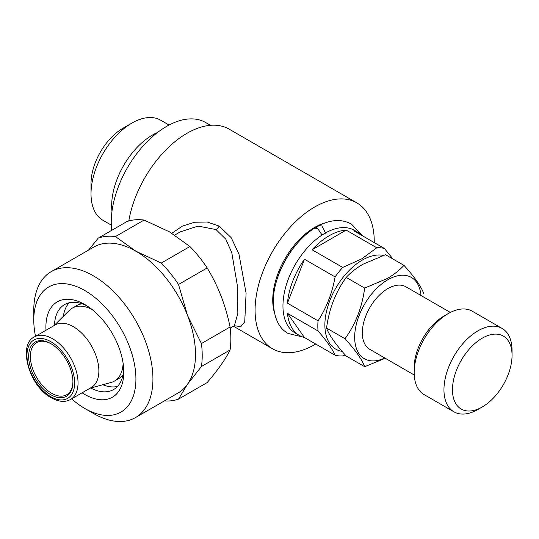 <?xml version="1.0" encoding="UTF-8"?>
<svg xmlns="http://www.w3.org/2000/svg" width="539" height="539" viewBox="0 0 539 539"><rect width="100%" height="100%" fill="white"/><g stroke="black" fill="none" stroke-linecap="round" stroke-linejoin="round"><path stroke-width="0.81" d="M302.601 336.963L288.17 333.486C278.629 328.271 273.684 317.424 273.334 300.957C273.354 275.402 291.943 242.119 314.56 228.192L317.639 228.448L321.77 234.586M326.108 234.014L321.898 225.989L318.967 225.646C330.953 219.461 341.753 218.922 351.367 224.029L361.588 234.788M91.017 193.865L91.017 183.543A45.141 26.061 -60 0 1 122.932 128.262L131.873 123.101A57.781 33.357 120 0 0 91.017 193.865A57.781 33.357 120 0 0 102.983 220.316L111.29 225.113M111.971 211.423A57.781 33.357 -60 0 1 152.51 135.019A57.781 33.357 -60 0 1 157.55 132.466M403.987 265.37L385.52 254.704L362.821 264.299C356.164 268.247 350.626 272.613 346.206 277.403C335.676 291.943 329.127 308.827 326.546 328.069C329.086 335.063 335.642 344.381 346.206 356.03L364.674 366.695C362.134 359.702 355.578 350.384 345.014 338.728C355.545 324.195 362.093 307.304 364.674 288.069L387.373 278.474C393.955 274.587 399.493 270.221 403.987 265.37C414.518 276.972 421.067 286.297 423.647 293.337M384.806 358.004A46.947 27.105 -60 0 1 354.702 335.453A46.947 27.105 -60 0 1 387.864 279.741A46.947 27.105 -60 0 1 420.919 295.46M385.27 358.273L364.674 366.695M414.228 374.996L369.808 349.346A36.113 20.853 -60 0 1 364.27 320.409A36.113 20.853 -60 0 1 387.864 288.587A36.113 20.853 -60 0 1 405.921 286.795L450.341 312.445M478.005 409.431L482.257 406.972L478.005 409.431A48.153 27.799 -60 0 1 453.926 411.816L424.139 394.615A48.153 27.799 -60 0 1 414.168 372.57L414.168 367.659A42.13 24.322 -60 0 1 443.954 316.056L448.212 313.597A48.153 27.799 -60 0 1 472.285 311.212L502.079 328.413A48.153 27.799 -60 0 1 512.05 350.458L512.05 355.369A42.13 24.322 -60 0 1 482.257 406.972A42.13 24.322 -60 0 1 452.47 389.771A42.13 24.322 -60 0 1 482.257 338.169A42.13 24.322 -60 0 1 512.05 355.369M414.168 372.57A48.153 27.799 -60 0 1 448.212 313.597L443.954 316.056M453.926 411.816A48.153 27.799 -60 0 1 446.548 373.231A48.153 27.799 -60 0 1 478.005 330.798A48.153 27.799 -60 0 1 502.079 328.413M275.429 285.272A59.283 34.226 -60 0 1 303.241 237.106M325.516 222.789A59.283 34.226 120 0 0 314.661 227.404A59.283 34.226 120 0 0 274.169 311.724M345.256 354.972L342.71 355.902A59.283 34.226 -60 0 1 335.096 355.221L304.481 337.549A59.283 34.226 -60 0 1 299.489 335.507A59.283 34.226 -60 0 1 287.442 313.314L318.057 330.986A59.283 34.226 -60 0 1 318.057 320.833L287.442 303.154A59.283 34.226 -60 0 1 304.481 259.246L335.096 276.925A59.283 34.226 -60 0 1 342.71 267.445L312.094 249.773A59.283 34.226 -60 0 1 329.134 235.759A59.283 34.226 -60 0 1 346.166 230.099L376.781 247.778A59.283 34.226 -60 0 1 384.401 248.459L353.786 230.78A59.283 34.226 -60 0 1 358.772 232.821A59.283 34.226 -60 0 1 363.037 236.122M299.489 335.507L295.237 333.048A59.283 34.226 -60 0 1 286.148 285.542A59.283 34.226 -60 0 1 324.876 233.299A59.283 34.226 -60 0 1 354.521 230.362L358.772 232.821M342.13 351.408A52.963 30.582 -60 0 1 326.385 311.933A52.963 30.582 -60 0 1 362.329 260.081A52.963 30.582 -60 0 1 383.364 255.405M376.781 247.778L361.837 258.814L342.71 267.445M335.096 276.925C332.206 293.068 326.526 307.708 318.057 320.833M318.057 330.986C326.466 340.614 332.145 348.693 335.096 355.221M111.708 230.342A78.243 45.175 -60 0 1 166.558 126.416A78.243 45.175 -60 0 1 205.676 122.542L210.473 125.304M230.207 328.143L234.377 325.738L237.854 313.321L237.187 284.626L231.783 252.663L225.78 239.154L215.984 229.553L198.089 226.084L180.208 231.918L174.744 235.071M171.853 233.272L182.29 226.178L194.491 222.25L207.205 222.007L219.157 226.084L231.231 237.719L238.993 254.253L246.094 293.155L244.74 321.776L240.879 326.567L234.317 325.772M128.781 220.977A84.259 48.651 -60 0 1 186.986 133.295A84.259 48.651 -60 0 1 229.115 129.124L356.791 202.839A84.259 48.651 120 0 0 314.661 207.01A84.259 48.651 120 0 0 259.616 281.264A84.259 48.651 120 0 0 272.532 348.78A84.259 48.651 120 0 0 314.661 344.61A84.259 48.651 120 0 0 315.679 344.017M51.225 343.882A30.096 17.376 -120 0 0 36.605 342.629A30.096 17.376 -120 0 0 31.99 366.742A30.096 17.376 -120 0 0 51.65 393.261A30.096 17.376 -120 0 0 66.695 394.75A30.096 17.376 -120 0 0 72.927 381.457M50.794 343.626A31.296 18.07 -120 0 0 28.668 356.4A31.296 18.07 -120 0 0 50.794 394.737A31.296 18.07 -120 0 0 72.927 381.956A31.296 18.07 -120 0 0 50.801 343.626L50.794 343.626A31.296 18.07 -120 0 0 50.794 343.626M123.114 363.326A42.13 24.322 60 0 1 114.423 381.093A42.13 24.322 60 0 1 111.014 382.508L90.026 388.228M114.423 381.093L118.674 378.641A42.13 24.322 -120 0 0 123.087 374.699M73.331 326.681A36.113 20.853 60 0 1 96.926 358.502A36.113 20.853 60 0 1 91.387 387.44L70.555 399.473A36.113 20.853 60 0 0 76.093 370.536A36.113 20.853 60 0 0 52.499 338.714A36.113 20.853 60 0 0 34.442 336.922L55.274 324.896A36.113 20.853 60 0 1 73.331 326.681M117.509 386.443A49.056 28.318 60 0 1 102.801 384.752M123.721 369.444A49.056 28.318 60 0 1 113.628 389.549A49.056 28.318 60 0 1 90.761 388.033M45.997 330.252A55.072 31.794 60 0 1 84.845 304.555L84.845 304.555A55.072 31.794 60 0 1 123.788 372.004A55.072 31.794 60 0 1 84.845 394.487A55.072 31.794 60 0 1 82.11 392.803M35.513 336.302A72.226 41.698 60 0 1 33.775 320.038A72.226 41.698 60 0 1 84.845 290.555A72.226 41.698 60 0 1 135.916 379.011A72.226 41.698 60 0 1 84.845 408.495L84.845 408.495A72.226 41.698 60 0 1 71.626 398.853M93.355 413.406L84.845 408.495L93.355 413.406A84.259 48.651 60 0 0 135.484 417.584L178.045 393.012A84.259 48.651 60 0 0 187.518 384.226L178.51 399.116L207.151 382.575C218.005 369.889 225.646 359.021 230.072 349.973L201.431 366.507L187.518 384.226A84.259 48.651 60 0 0 187.518 315.43L201.431 343.545L230.072 327.011A90.282 52.121 60 0 1 230.072 349.973M33.775 320.038L33.775 310.208A84.259 48.651 60 0 1 51.225 271.636A84.259 48.651 60 0 1 93.355 275.806A84.259 48.651 60 0 1 148.4 350.06A84.259 48.651 60 0 1 135.484 417.584M51.225 271.636L93.786 247.064A84.259 48.651 60 0 1 135.916 251.235L161.289 263.052L189.93 246.518A90.282 52.121 60 0 1 207.151 267.937L178.51 284.477L187.518 315.43A84.259 48.651 60 0 0 135.916 251.235L115.454 236.587A90.282 52.121 60 0 0 98.233 238.123L126.874 221.59A90.282 52.121 60 0 1 144.095 220.053L115.454 236.587M189.93 246.518L169.468 231.864L144.095 220.053M178.51 399.116A90.282 52.121 60 0 1 164.294 400.949M201.431 343.545A90.282 52.121 60 0 1 201.431 366.507M161.289 263.052A90.282 52.121 60 0 1 178.51 284.477M230.072 327.011C225.726 305.546 218.086 285.852 207.151 267.937M88.537 250.089L98.233 238.123M54.452 325.145A49.056 28.318 60 0 1 64.572 304.582A49.056 28.318 60 0 1 87.035 305.896M63.319 316.359A49.056 28.318 60 0 1 69.201 302.77M82.164 303.821A42.13 24.322 -120 0 0 76.545 305.667L72.293 308.119A42.13 24.322 60 0 1 92.028 309.474M53.913 325.684L69.363 310.363A42.13 24.322 60 0 1 72.293 308.119M374.234 242.59A84.259 48.651 120 0 0 356.791 202.839M393.012 259.03L384.401 248.459M315.544 227.876A59.283 34.226 -60 0 1 318.104 226.488M304.481 259.246L287.442 303.154M287.442 313.314L304.481 337.549M346.166 230.099L312.094 249.773M345.014 338.728L326.546 328.069M364.674 288.069L346.206 277.403M169.064 125.035L160.763 120.237A57.781 33.357 120 0 0 131.873 123.101L122.932 128.262M219.157 226.084A6.017 3.477 -60.1 0 1 215.984 229.553M50.794 341.659A33.708 19.458 60 0 1 74.631 382.939A33.708 19.458 60 0 1 50.794 396.697A33.708 19.458 60 0 1 26.963 355.423A33.708 19.458 60 0 1 50.794 341.659M233.495 326.25L272.532 348.78M34.442 336.922C17.491 344.401 29.086 386.261 51.293 397.802C58.711 401.912 65.131 402.471 70.555 399.473M234.377 325.738L234.95 325.543"/></g></svg>
